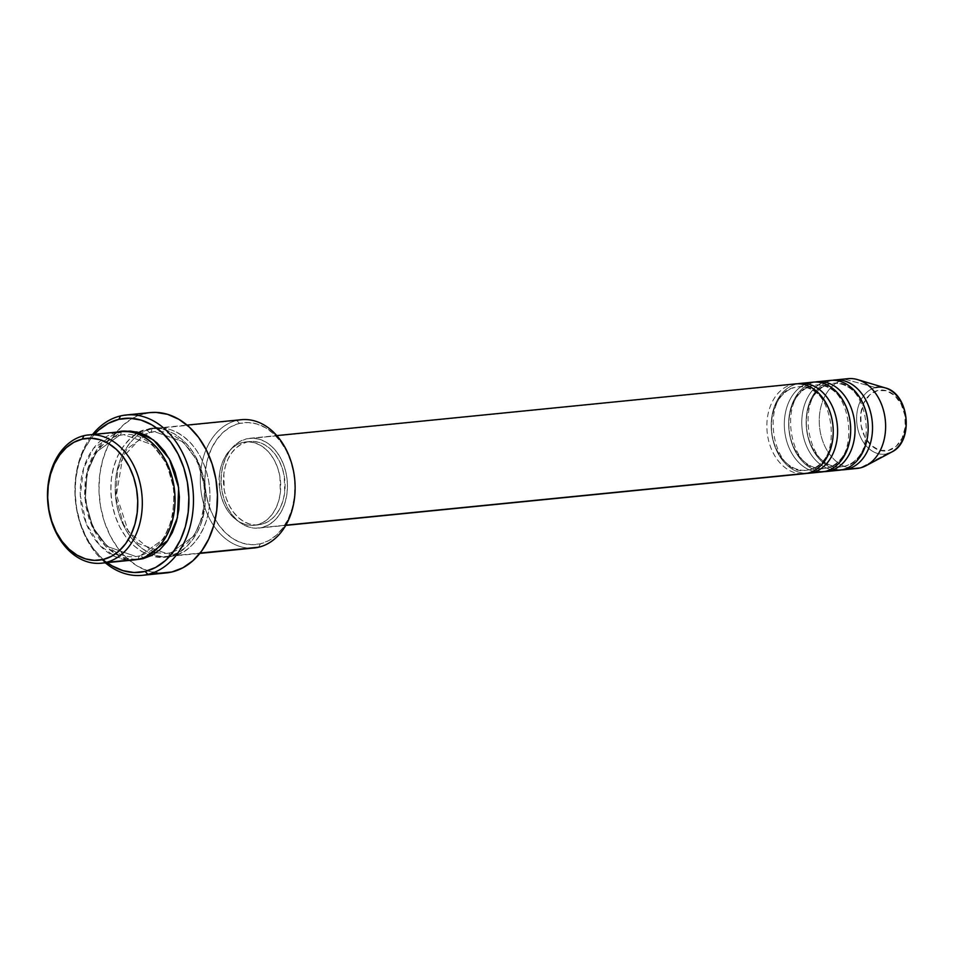 <?xml version="1.0" encoding="UTF-8"?>
<svg xmlns="http://www.w3.org/2000/svg" width="954" height="954" viewBox="0 0 954 954"><rect width="100%" height="100%" fill="white"/><g stroke="black" fill="none" stroke-linecap="round" stroke-linejoin="round"><path stroke-width="0.72" stroke-dasharray="4.77 3.58" d="M888.186 450.562A30.564 22.383 -95.7 0 0 904.869 415.348A30.564 22.383 -95.7 0 0 877.811 390.472L869.833 394.741L863.871 402.934L860.806 413.809L861.128 425.699L864.777 436.801L871.205 445.423L879.421 450.264L888.186 450.562L896.164 446.305L902.138 438.113L905.191 427.237L904.869 415.348L901.22 404.246L894.792 395.612L886.576 390.782L877.811 390.472A30.564 22.383 -95.7 0 0 861.128 425.699A30.564 22.383 -95.7 0 0 888.186 450.562M795.564 383.89A45.124 33.056 -95.7 0 0 792.38 384.426A45.124 33.056 -95.7 0 0 767.743 436.431A45.124 33.056 -95.7 0 0 807.704 473.16M804.89 470.358A41.893 30.695 84.3 0 1 771.798 432.639A41.893 30.695 84.3 0 1 795.111 387.372A41.893 30.695 -95.7 0 0 771.798 432.639A41.893 30.695 -95.7 0 0 804.89 470.358M812.069 472.719A45.124 33.056 84.3 0 1 772.108 436.002A45.124 33.056 84.3 0 1 796.745 383.997A45.124 33.056 84.3 0 1 797.759 383.77M821.978 471.944A45.124 33.056 -95.7 0 1 784.88 432.52A45.124 33.056 -95.7 0 1 809.851 382.685L796.745 383.997L809.851 382.685A45.124 33.056 -95.7 0 0 785.214 434.69A45.124 33.056 -95.7 0 0 825.174 471.419M822.348 468.629A41.893 30.695 84.3 0 1 789.256 430.898A41.893 30.695 84.3 0 1 812.569 385.643A41.893 30.695 -95.7 0 0 789.256 430.898A41.893 30.695 -95.7 0 0 822.348 468.629M829.539 470.978A45.124 33.056 84.3 0 1 789.578 434.261A45.124 33.056 84.3 0 1 814.215 382.256A45.124 33.056 84.3 0 1 815.229 382.029M839.448 470.203A45.124 33.056 -95.7 0 1 802.338 430.779A45.124 33.056 -95.7 0 1 827.309 380.944L814.215 382.256L827.309 380.944A45.124 33.056 -95.7 0 0 802.672 432.949A45.124 33.056 -95.7 0 0 842.632 469.678M839.818 466.888A41.893 30.695 84.3 0 1 806.726 429.157A41.893 30.695 84.3 0 1 830.04 383.902A41.893 30.695 -95.7 0 0 806.726 429.157A41.893 30.695 -95.7 0 0 839.818 466.888M846.997 469.237A45.124 33.056 84.3 0 1 807.048 432.52A45.124 33.056 84.3 0 1 831.673 380.515A45.124 33.056 84.3 0 1 832.687 380.288M241.326 419.7A64.455 47.223 -95.7 0 0 236.771 420.464L239.502 423.409A61.235 44.862 -95.7 0 0 206.076 493.993A61.235 44.862 -95.7 0 0 260.299 543.828L251.546 544.698L242.733 543.22L234.195 539.451L226.265 533.536L219.229 525.702L213.386 516.245L208.938 505.537L206.076 493.993L204.883 482.044L205.432 470.167L207.674 458.802L211.549 448.38L216.904 439.329L223.522 431.971L231.154 426.593L239.502 423.409L248.255 422.55L257.067 424.029L265.606 427.797L273.536 433.712L280.571 441.547L286.415 450.992L290.863 461.7L293.737 473.244L294.917 485.192L294.381 497.082L292.127 508.446L288.251 518.857L282.897 527.92L276.278 535.277L268.646 540.656L260.299 543.828L258.665 547.214L260.299 543.828A61.235 44.862 -95.7 0 0 293.737 473.244A61.235 44.862 -95.7 0 0 239.502 423.409L236.771 420.464L151.626 428.942A3.22 2.182 -103.3 0 1 150.207 432.293A3.22 2.182 -103.3 0 1 149.993 432.329L126.858 448.988L117.664 469.618L115.78 497.272L123.519 524.45L137.793 543.386L166.461 553.475L170.79 552.748A3.22 2.182 -103.3 0 1 173.521 555.705C160.463 561.441 125.177 550.005 116.436 503.247C108.971 456.191 137.698 429.598 151.626 428.942A64.455 47.223 84.3 0 1 156.182 428.179A64.455 47.223 84.3 0 1 209.2 484.513A64.455 47.223 84.3 0 1 173.521 555.705L200.113 553.058L173.521 555.705A64.455 47.223 84.3 0 1 168.965 556.468A64.455 47.223 84.3 0 1 115.959 500.134A64.455 47.223 84.3 0 1 151.626 428.942L236.771 420.464A64.455 47.223 -95.7 0 0 201.103 491.656A64.455 47.223 -95.7 0 0 254.11 547.978M136.219 559.664L122.112 557.303L106.085 546.916L91.882 526.155L84.823 497.69L87.482 469.547L97.236 448.797L121.063 431.995A3.22 2.182 -103.3 0 1 119.644 435.346A3.22 2.182 -103.3 0 1 119.429 435.382L96.306 452.029L87.1 472.671L85.216 500.313L92.955 527.49L107.23 546.427L135.909 556.528L140.226 555.8A3.22 2.182 76.7 0 0 140.023 555.836A3.22 2.182 76.7 0 0 138.592 559.187A3.22 2.182 -103.3 0 1 140.023 555.836A3.22 2.182 -103.3 0 1 140.226 555.8L135.909 556.528L107.23 546.427L92.955 527.49L85.216 500.313L87.1 472.671L96.306 452.029L119.429 435.382A3.22 2.182 -103.3 0 1 116.698 432.424L93.42 448.487L83.63 468.223L80.303 495.329L86.218 523.531L99.478 545.068L115.172 556.683L129.422 560.093M134.037 559.95A64.455 47.223 -95.7 0 1 81.03 503.617A64.455 47.223 -95.7 0 1 116.698 432.424L83.952 435.692L116.698 432.424A3.22 2.182 76.7 0 0 119.429 435.382L123.758 434.654L152.425 444.755L166.712 463.68L174.439 490.869L172.555 518.511L163.361 539.141L140.226 555.8A3.22 2.182 -103.3 0 1 142.957 558.746A3.22 2.182 76.7 0 0 140.226 555.8L163.361 539.141L172.555 518.511L174.439 490.869L166.712 463.68L152.425 444.755L123.758 434.654L119.429 435.382A3.22 2.182 76.7 0 0 119.644 435.346A3.22 2.182 76.7 0 0 121.063 431.995L112.274 435.346L104.248 440.998L97.284 448.738L91.644 458.278L87.565 469.237L85.204 481.21L84.632 493.719L85.872 506.288L88.901 518.451L93.575 529.708L99.729 539.666L107.134 547.906L115.482 554.131L124.473 558.102L136.207 559.664M149.993 432.329A3.22 2.182 -103.3 0 1 147.262 429.383C133.333 430.027 104.594 456.62 112.071 503.676C120.8 550.446 156.098 561.882 169.156 556.134A3.22 2.182 -103.3 0 1 170.587 552.783A3.22 2.182 -103.3 0 1 170.79 552.748L166.461 553.475L137.793 543.386L123.519 524.45L115.78 497.272L117.664 469.618L126.858 448.988L149.993 432.329L154.321 431.613L182.989 441.702L197.275 460.639L205.003 487.816L203.119 515.47L193.924 536.1L170.79 552.748A3.22 2.182 76.7 0 0 170.587 552.783A3.22 2.182 76.7 0 0 169.156 556.134L177.945 552.795L185.982 547.131L192.946 539.392L198.575 529.852L202.653 518.893L205.027 506.92L205.599 494.41L204.347 481.842L201.33 469.69L196.643 458.421L190.49 448.475L183.096 440.223L174.737 433.998L165.757 430.027L156.48 428.465L147.262 429.383L138.473 432.734L130.436 438.387L123.471 446.126L117.843 455.666L113.764 466.625L111.391 478.598L110.819 491.107L112.071 503.676L115.1 515.84L119.775 527.097L125.928 537.054L133.321 545.294L141.681 551.519L150.672 555.49L159.95 557.053L169.156 556.134C183.096 555.49 211.824 528.898 204.347 481.842C195.618 435.084 160.32 423.636 147.262 429.383A3.22 2.182 76.7 0 0 149.993 432.329A3.22 2.182 76.7 0 0 150.207 432.293A3.22 2.182 76.7 0 0 151.626 428.942C164.684 423.206 199.982 434.642 208.711 481.4C216.188 528.468 187.461 555.061 173.521 555.705A3.22 2.182 76.7 0 0 170.79 552.748L193.924 536.1L203.119 515.47L205.003 487.816L197.275 460.639L182.989 441.702L154.321 431.613L149.993 432.329M261.933 527.55L285.878 525.165L261.933 527.55L268.086 525.213L273.703 521.254L278.58 515.828L282.527 509.15L285.377 501.482L287.035 493.099L287.44 484.346L286.57 475.545L284.447 467.031L281.168 459.148L276.863 452.184L271.687 446.412L265.844 442.048L259.548 439.269L253.048 438.184L246.609 438.828A45.124 33.056 84.3 0 1 249.793 438.291A45.124 33.056 84.3 0 1 286.904 477.715A45.124 33.056 84.3 0 1 261.933 527.55A45.124 33.056 84.3 0 1 258.737 528.087A45.124 33.056 84.3 0 1 221.638 488.651A45.124 33.056 84.3 0 1 246.609 438.828L240.456 441.165L234.827 445.124L229.95 450.55L226.015 457.216L223.153 464.896L221.495 473.267L221.101 482.032L221.972 490.833L224.083 499.336L227.362 507.23L231.667 514.194L236.854 519.966L242.698 524.318L248.982 527.097L255.481 528.194L261.933 527.55M792.38 384.426L246.609 438.828L792.38 384.426A45.124 33.056 -95.7 0 0 767.41 434.261A45.124 33.056 -95.7 0 0 804.52 473.685M257.02 524.819L261.384 524.378A41.893 30.695 -95.7 0 0 284.566 478.109A41.893 30.695 -95.7 0 0 250.115 441.499A41.893 30.695 -95.7 0 0 247.158 441.988L242.781 442.429A41.893 30.695 84.3 0 1 245.75 441.929A41.893 30.695 84.3 0 1 280.202 478.55A41.893 30.695 84.3 0 1 257.02 524.819L262.732 522.637L267.955 518.964L272.474 513.932L276.135 507.731L278.795 500.611L280.333 492.824L279.892 476.523L277.924 468.629L274.883 461.295L270.888 454.831L266.071 449.477L260.645 445.423L254.801 442.847L248.767 441.833L242.781 442.429L237.069 444.6L231.846 448.273L227.326 453.317L223.665 459.506L221.018 466.637L219.468 474.412L219.909 490.714L221.877 498.62L224.917 505.942L228.924 512.405L233.73 517.772L239.156 521.814L244.999 524.402L251.033 525.415L257.02 524.819A41.893 30.695 84.3 0 1 254.062 525.308A41.893 30.695 84.3 0 1 219.599 488.698A41.893 30.695 84.3 0 1 242.781 442.429L247.158 441.988A41.893 30.695 -95.7 0 0 223.963 488.269A41.893 30.695 -95.7 0 0 258.427 524.879A41.893 30.695 -95.7 0 0 261.384 524.378L257.02 524.819M165.924 572.96L160.379 573.127L148.788 571.172L137.543 566.211L127.109 558.436L117.855 548.121L110.163 535.683L104.32 521.599L100.54 506.407L98.977 490.69L99.693 475.056L102.65 460.09L107.754 446.389L114.79 434.475L123.495 424.792L133.536 417.721L144.531 413.535L120.514 415.932L144.531 413.535A80.577 59.029 -95.7 0 0 99.943 502.519A80.577 59.029 -95.7 0 0 166.199 572.937M885.264 387.896A33.676 24.661 -95.7 0 0 875.665 387.574A33.676 24.661 -95.7 0 0 857.276 426.39A33.676 24.661 -95.7 0 0 887.101 453.794L860.103 467.937L887.101 453.794A33.676 24.661 -95.7 0 0 891.656 452.065M853.687 468.569A45.124 33.056 84.3 0 1 819.546 426.843A45.124 33.056 84.3 0 1 844.779 379.203L875.665 387.574L844.779 379.203L831.673 380.515L844.779 379.203A45.124 33.056 -95.7 0 0 819.808 429.038A45.124 33.056 -95.7 0 0 856.907 468.462M824.161 471.634A45.124 33.056 84.3 0 1 789.053 430.6A45.124 33.056 84.3 0 1 814.215 382.256M841.619 469.893A45.124 33.056 84.3 0 1 806.524 428.859A45.124 33.056 84.3 0 1 831.673 380.515M94.458 434.332L90.332 439.412L83.57 450.86L78.681 464.014L75.831 478.371L75.151 493.385L76.654 508.47L80.279 523.066L85.884 536.577L93.277 548.514L102.15 558.412L107.242 562.621A77.346 56.668 84.3 0 1 94.458 434.332M105.345 562.812A80.577 59.029 84.3 0 1 92.562 434.523A80.577 59.029 -95.7 0 0 105.345 562.812M144.531 413.535L149.933 412.617M247.158 441.988L253.144 441.392L259.166 442.406L265.009 444.993L270.447 449.036L275.253 454.402L279.248 460.865L282.289 468.187L284.256 476.094L284.697 492.395L283.159 500.17L280.5 507.301L276.851 513.49L272.319 518.535L267.096 522.208L261.384 524.378L255.398 524.974L249.364 523.961L243.52 521.385L238.095 517.33L233.289 511.976L229.282 505.513L226.241 498.191L224.273 490.284L223.832 473.983L225.382 466.196L228.03 459.077L231.691 452.876L236.222 447.843L241.434 444.17L247.158 441.988M806.69 473.375A45.124 33.056 84.3 0 1 771.595 432.341A45.124 33.056 84.3 0 1 796.745 383.997M249.495 548.133A64.455 47.223 84.3 0 1 200.734 488.52A64.455 47.223 84.3 0 1 236.771 420.464M844.266 466.291A41.893 30.695 -95.7 0 0 867.591 421.024A41.893 30.695 -95.7 0 0 834.5 383.305A41.893 30.695 84.3 0 1 867.591 421.024A41.893 30.695 84.3 0 1 844.266 466.291M826.808 468.032A41.893 30.695 -95.7 0 0 850.121 422.765A41.893 30.695 -95.7 0 0 817.029 385.046A41.893 30.695 84.3 0 1 850.121 422.765A41.893 30.695 84.3 0 1 826.808 468.032M809.338 469.773A41.893 30.695 -95.7 0 0 832.651 424.506A41.893 30.695 -95.7 0 0 799.559 386.787A41.893 30.695 84.3 0 1 832.651 424.506A41.893 30.695 84.3 0 1 809.338 469.773M887.101 453.794A33.676 24.661 84.3 0 1 857.276 426.39A33.676 24.661 84.3 0 1 875.665 387.574M809.147 469.797L806.38 470.262C770.582 477.405 758.979 392.452 795.302 387.348L798.069 386.883C833.868 379.74 845.482 464.693 809.147 469.797M826.617 468.056L823.851 468.521C788.052 475.664 776.437 390.711 812.772 385.607L815.539 385.142C851.326 377.999 862.941 462.952 826.617 468.056M844.075 466.315L841.309 466.78C805.51 473.923 793.907 388.97 830.23 383.866L832.997 383.401C868.796 376.258 880.411 461.211 844.075 466.315M140.035 555.836L135.909 556.528C113.669 559.724 89.473 533.966 86.23 501.554C81.949 470.322 98.143 439.532 119.62 435.346L123.758 434.654C146.725 431.28 171.589 458.969 173.735 492.55C174.391 526.751 163.17 547.846 140.035 555.836M155.991 552.783L166.461 553.475L170.599 552.783C193.734 544.794 204.955 523.71 204.299 489.497C202.153 455.929 177.289 428.227 154.321 431.613L144.185 434.368L122.708 457.336L116.448 494.935L128.373 531.557L153.224 552.02M249.793 438.291L276.803 435.596M245.75 441.929L250.115 441.499M156.182 428.179L187.056 425.102M168.965 556.468L199.839 553.392M254.062 525.308L258.427 524.879M258.737 528.087L285.747 525.392"/><path stroke-width="1.43" d="M875.665 387.574A33.676 24.661 84.3 0 1 888.353 389.101A33.676 24.661 84.3 0 1 905.99 418.961A33.676 24.661 84.3 0 1 893.528 450.932A33.676 24.661 84.3 0 1 887.101 453.794M83.952 435.692L82.318 439.078A61.235 44.862 84.3 0 1 136.553 488.913A61.235 44.862 84.3 0 1 103.115 559.497L105.846 562.443A64.455 47.223 -95.7 0 0 141.037 488.15A64.455 47.223 -95.7 0 0 83.952 435.692A64.455 47.223 84.3 0 1 88.507 434.929A64.455 47.223 84.3 0 1 141.514 491.262A64.455 47.223 84.3 0 1 105.846 562.443L138.592 559.187A64.455 47.223 -95.7 0 0 174.26 487.995A64.455 47.223 -95.7 0 0 121.253 431.661A64.455 47.223 -95.7 0 0 116.698 432.424C129.756 426.688 165.054 438.124 173.783 484.882C181.26 531.95 152.533 558.543 138.592 559.187L105.846 562.443A64.455 47.223 84.3 0 1 101.291 563.206A64.455 47.223 84.3 0 1 48.284 506.884A64.455 47.223 84.3 0 1 83.952 435.692A64.455 47.223 -95.7 0 0 48.761 509.985A64.455 47.223 -95.7 0 0 105.846 562.443L103.115 559.497L111.463 556.313L119.095 550.947L125.713 543.589L131.068 534.526L134.943 524.116L137.197 512.739L137.734 500.862L136.553 488.913L133.679 477.37L129.231 466.661L123.388 457.216L116.352 449.382L108.422 443.467L99.884 439.687L91.071 438.208L82.318 439.078L73.971 442.262L66.339 447.629L59.72 454.986L54.366 464.049L50.49 474.46L48.249 485.836L47.7 497.714L48.892 509.663L51.754 521.206L56.203 531.915L62.046 541.359L69.082 549.194L77.012 555.109L85.55 558.889L94.363 560.368L103.115 559.497A61.235 44.862 84.3 0 1 48.892 509.663A61.235 44.862 84.3 0 1 82.318 439.078L83.952 435.692M236.771 420.464A64.455 47.223 84.3 0 1 293.856 472.922A64.455 47.223 84.3 0 1 258.665 547.214A64.455 47.223 -95.7 0 0 294.333 476.034A64.455 47.223 -95.7 0 0 241.326 419.7L187.056 425.102M142.182 575.334A80.577 59.029 84.3 0 1 105.345 562.812A80.577 59.029 -95.7 0 0 147.882 574.38A80.577 59.029 84.3 0 1 142.182 575.334L166.199 572.937A80.577 59.029 -95.7 0 0 171.899 571.983L147.882 574.38L145.151 571.422A77.346 56.668 84.3 0 1 107.242 562.621L112.178 565.889L122.959 570.647L134.097 572.519L145.151 571.422L155.705 567.403L165.34 560.618L173.7 551.329L180.449 539.881L185.35 526.727L188.188 512.37L188.88 497.356L187.378 482.271L183.752 467.687L178.136 454.164L170.754 442.227L161.87 432.329L151.853 424.852L141.061 420.094L129.935 418.222L118.88 419.319L120.514 415.932A80.577 59.029 -95.7 0 0 92.562 434.523A80.577 59.029 84.3 0 1 120.514 415.932L118.88 419.319A77.346 56.668 84.3 0 1 187.378 482.271A77.346 56.668 84.3 0 1 145.151 571.422L147.882 574.38A80.577 59.029 -95.7 0 0 191.873 481.508A80.577 59.029 -95.7 0 0 120.514 415.932A80.577 59.029 84.3 0 1 126.202 414.978A80.577 59.029 84.3 0 1 192.469 485.395A80.577 59.029 84.3 0 1 147.882 574.38L171.899 571.983A80.577 59.029 -95.7 0 0 216.486 482.998A80.577 59.029 -95.7 0 0 150.219 412.581A80.577 59.029 -95.7 0 0 144.531 413.535M129.422 560.093L138.592 559.187A64.455 47.223 -95.7 0 1 134.037 559.95L101.291 563.206M136.207 559.664L142.957 558.746L167.844 540.441L177.42 517.688L178.636 487.637L169.371 458.981L153.546 440.009L137.126 431.995L123.448 431.518L130.281 431.077L139.558 432.639L148.55 436.61L156.897 442.835L164.291 451.087L170.456 461.032L175.131 472.302L178.148 484.453L179.4 497.022L178.827 509.531L176.454 521.504L172.376 532.463L166.747 542.003L159.783 549.742L151.746 555.407L142.957 558.746L136.219 559.664M812.069 472.719A45.124 33.056 84.3 0 0 836.825 421.406A45.124 33.056 84.3 0 0 797.759 383.77A45.124 33.056 84.3 0 1 799.929 383.46A45.124 33.056 84.3 0 1 837.04 422.884A45.124 33.056 84.3 0 1 812.069 472.719L825.174 471.419A45.124 33.056 -95.7 0 0 850.145 421.585A45.124 33.056 -95.7 0 0 813.035 382.149A45.124 33.056 -95.7 0 0 809.851 382.685A45.124 33.056 -95.7 0 1 849.799 419.402A45.124 33.056 -95.7 0 1 825.174 471.419L812.069 472.719A45.124 33.056 84.3 0 1 808.885 473.256A45.124 33.056 84.3 0 1 806.69 473.375M285.747 525.392L804.52 473.685A45.124 33.056 -95.7 0 0 807.704 473.16L285.878 525.165L807.704 473.16A45.124 33.056 -95.7 0 0 832.675 423.326A45.124 33.056 -95.7 0 0 795.564 383.89L276.803 435.596M200.113 553.058L258.665 547.214L200.113 553.058M844.779 379.203A45.124 33.056 84.3 0 1 857.634 379.632A45.124 33.056 84.3 0 1 885.324 420.297A45.124 33.056 84.3 0 1 866.208 465.612A45.124 33.056 84.3 0 1 860.103 467.937A45.124 33.056 -95.7 0 0 885.073 418.102A45.124 33.056 -95.7 0 0 847.963 378.666A45.124 33.056 -95.7 0 0 844.779 379.203M891.656 452.065A33.676 24.661 -95.7 0 0 905.93 418.234A33.676 24.661 -95.7 0 0 885.264 387.896C909.436 393.597 914.218 441.714 891.656 452.065L866.208 465.612M846.997 469.237A45.124 33.056 84.3 0 0 871.753 417.924A45.124 33.056 84.3 0 0 832.687 380.288A45.124 33.056 84.3 0 1 834.869 379.978A45.124 33.056 84.3 0 1 871.968 419.402A45.124 33.056 84.3 0 1 846.997 469.237L860.103 467.937L846.997 469.237A45.124 33.056 84.3 0 1 843.813 469.773A45.124 33.056 84.3 0 1 841.619 469.893M829.539 470.978A45.124 33.056 84.3 0 0 854.283 419.665A45.124 33.056 84.3 0 0 815.229 382.029A45.124 33.056 84.3 0 1 817.399 381.719A45.124 33.056 84.3 0 1 854.51 421.143A45.124 33.056 84.3 0 1 829.539 470.978L842.632 469.678A45.124 33.056 -95.7 0 0 867.603 419.843A45.124 33.056 -95.7 0 0 830.493 380.407A45.124 33.056 -95.7 0 0 827.309 380.944A45.124 33.056 -95.7 0 1 867.269 417.661A45.124 33.056 -95.7 0 1 842.632 469.678L829.539 470.978A45.124 33.056 84.3 0 1 826.355 471.514A45.124 33.056 84.3 0 1 824.161 471.634M826.355 471.514L839.448 470.203A45.124 33.056 -95.7 0 0 842.632 469.678M843.813 469.773L856.907 468.462A45.124 33.056 -95.7 0 0 860.103 467.937A45.124 33.056 84.3 0 1 853.687 468.569M118.88 419.319L108.327 423.337L98.691 430.123L94.458 434.332A77.346 56.668 84.3 0 1 118.88 419.319M149.933 412.617L156.039 412.402L167.642 414.346L178.875 419.307L189.309 427.094L198.563 437.397L206.255 449.835L212.11 463.918L215.878 479.111L217.44 494.828L216.725 510.462L213.768 525.427L208.664 539.129L201.628 551.042L192.923 560.725L182.882 567.797L171.899 571.983L165.924 572.96M199.839 553.392L254.11 547.978A64.455 47.223 -95.7 0 0 258.665 547.214A64.455 47.223 84.3 0 1 249.495 548.133M808.885 473.256L821.978 471.944A45.124 33.056 -95.7 0 0 825.174 471.419M807.704 473.16A45.124 33.056 -95.7 0 0 832.341 421.143A45.124 33.056 -95.7 0 0 792.38 384.426M153.224 552.02L155.991 552.783M799.929 383.46L813.035 382.149M126.202 414.978L150.219 412.581M88.507 434.929L121.253 431.661M857.634 379.632L885.264 387.896M834.869 379.978L847.963 378.666M817.399 381.719L830.493 380.407"/></g></svg>
